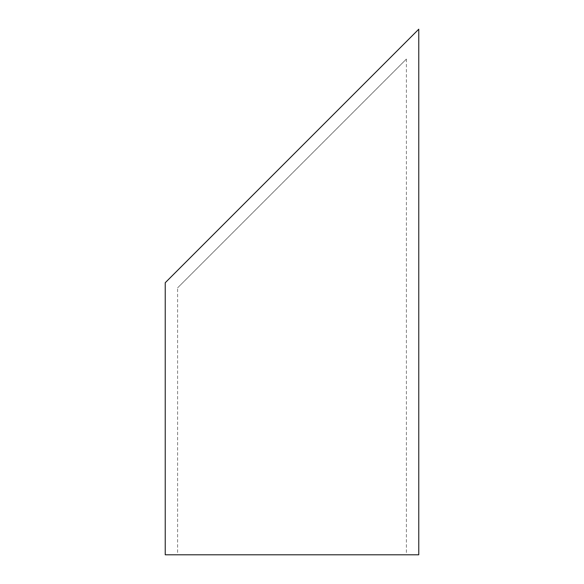 <?xml version="1.0" encoding="UTF-8"?>
<svg xmlns="http://www.w3.org/2000/svg" width="584" height="584" viewBox="0 0 584 584"><rect width="100%" height="100%" fill="white"/><g stroke="black" fill="none" stroke-linecap="round" stroke-linejoin="round"><path stroke-width="0.44" stroke-dasharray="2.92 2.19" d="M418.764 554.8L165.236 554.8M418.764 29.2L165.236 282.722M177.602 554.8L406.398 554.8L177.602 554.8L177.602 287.846L406.398 59.057L177.602 287.846M406.398 59.057L406.398 554.8"/><path stroke-width="0.88" d="M165.236 554.8L418.764 554.8L418.764 29.2L165.236 282.722L165.236 554.8"/></g></svg>
